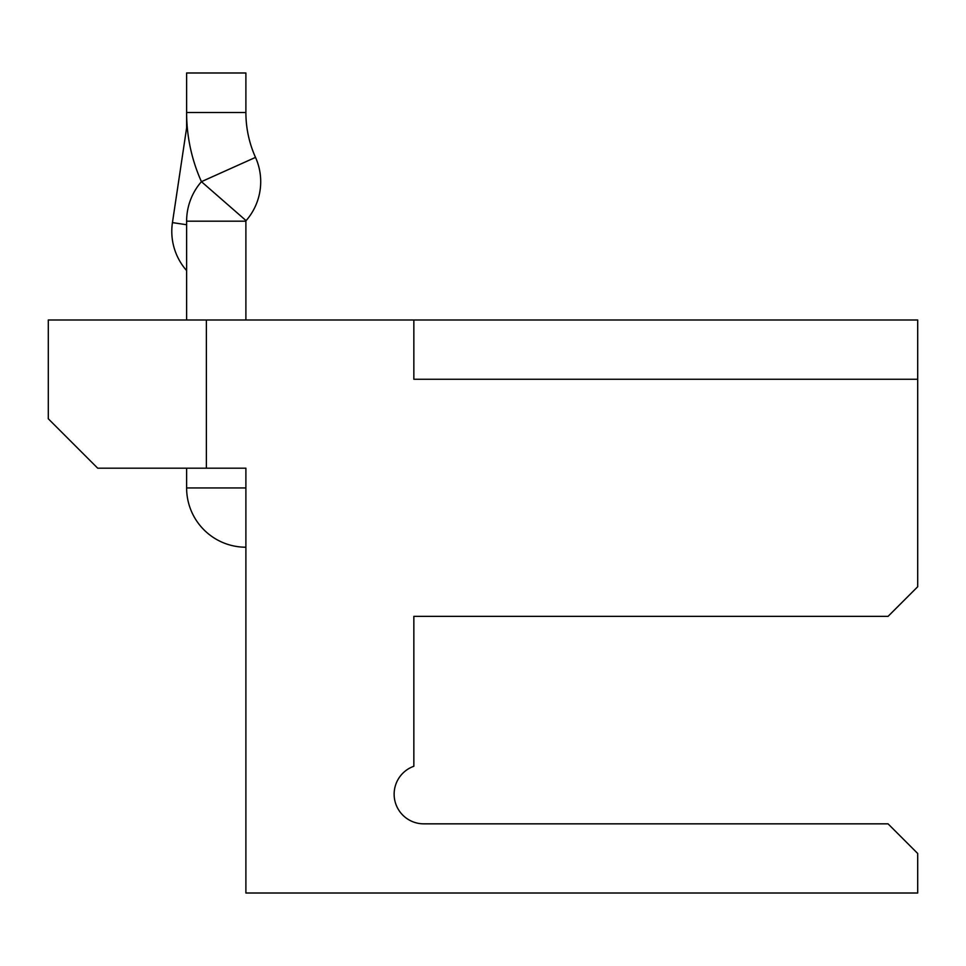 <?xml version="1.0" encoding="UTF-8"?>
<svg xmlns="http://www.w3.org/2000/svg" width="966" height="966" viewBox="0 0 966 966"><rect width="100%" height="100%" fill="white"/><g stroke="black" fill="none" stroke-linecap="round" stroke-linejoin="round"><path stroke-width="1.45" d="M888.056 616.368L917.7 586.736L917.7 379.264L413.846 379.264L413.846 319.988L206.374 319.988L206.374 468.184L245.895 468.184L245.895 893.007L917.7 893.007L917.7 853.485L888.056 823.841L423.724 823.841A29.644 29.644 0 0 1 413.846 766.267L413.846 616.368L888.056 616.368M413.846 319.988L917.7 319.988L917.7 379.264M206.374 468.184L97.699 468.184L48.3 418.785L48.3 319.988L206.374 319.988M186.619 319.988L186.619 221.19A60.097 60.097 0 0 1 201.435 181.668L255.507 157.386A109.496 109.496 0 0 1 245.895 112.515L245.895 72.993L186.619 72.993L186.619 112.515L245.895 112.515A109.496 109.496 0 0 0 255.507 157.386A59.276 59.276 0 0 1 246.089 220.646A0.821 0.821 0 0 0 245.895 221.19L245.895 319.988M245.895 547.215A59.276 59.276 0 0 1 186.619 487.939L186.619 468.184M186.619 487.939L245.895 487.939L245.895 468.184M246.089 220.646L201.435 181.668A168.772 168.772 0 0 1 186.619 112.515L186.619 127.886L186.619 112.515M186.619 270.589A59.276 59.276 0 0 1 172.443 222.615L186.619 127.886L187.319 127.995M764.565 616.368L413.846 616.368M186.619 221.19L245.895 221.19M172.443 222.615L186.619 224.728M186.619 127.886L187.319 127.886"/></g></svg>
